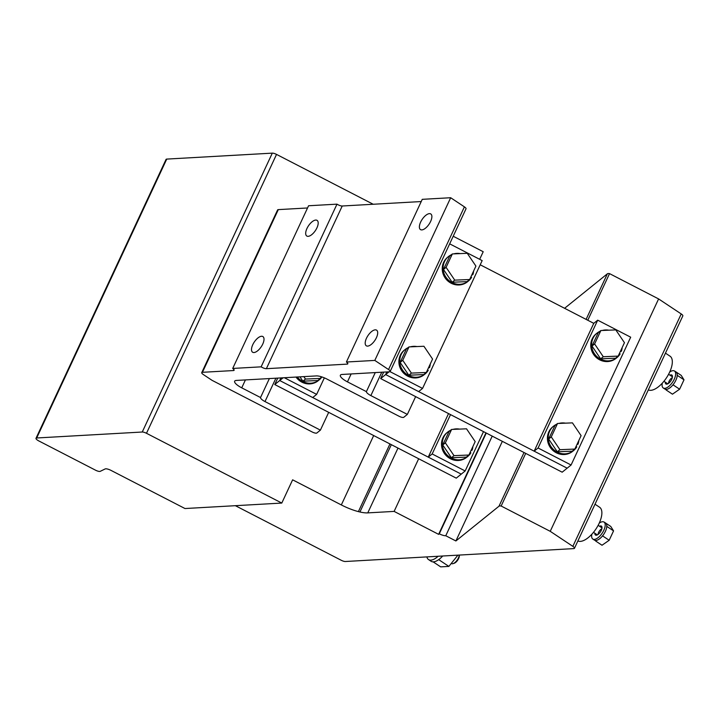 <?xml version="1.0" encoding="UTF-8"?>
<svg xmlns="http://www.w3.org/2000/svg" width="720" height="720" viewBox="0 0 720 720"><rect width="100%" height="100%" fill="white"/><g stroke="black" fill="none" stroke-linecap="round" stroke-linejoin="round"><path stroke-width="1.08" d="M411.399 373.104L426.312 372.474L432.567 359.055L423.918 346.266L409.005 346.905L402.75 360.315L411.399 373.104L408.78 375.219L423.693 374.58L426.312 372.474M409.005 346.905L406.386 349.011L400.131 362.43L408.78 375.219M400.131 362.43L402.75 360.315M428.355 368.1L429.507 367.569L428.778 367.191M429.507 367.569A15.786 14.985 51.1 0 0 430.281 363.96M416.952 346.563A15.786 14.985 51.1 0 0 410.364 346.842M407.988 347.724A15.786 14.985 51.1 0 0 405.135 349.506A15.786 14.985 51.1 0 0 403.38 371.205A15.786 14.985 51.1 0 0 424.953 374.085A15.786 14.985 51.1 0 0 428.247 370.296L427.509 369.909M405.135 349.506L404.28 350.199A15.786 14.985 51.1 0 0 402.525 371.889A15.786 14.985 51.1 0 0 424.098 374.769L424.953 374.085M299.943 376.839L302.868 381.168L305.487 379.062L320.4 378.423L321.201 376.713M302.868 381.168L317.781 380.538L320.4 378.423M303.84 376.623L305.487 379.062M297.324 376.992A15.786 14.985 51.1 0 0 319.032 380.043A15.786 14.985 51.1 0 0 321.894 376.938M296.019 377.064A15.786 14.985 51.1 0 0 318.186 380.727L319.032 380.043M454.014 455.652L468.927 455.022L475.182 441.603L466.524 428.814L451.611 429.444L445.356 442.863L454.014 455.652L451.395 457.767L466.308 457.128L468.927 455.022M451.611 429.444L448.992 431.559L442.737 444.978L451.395 457.767M442.737 444.978L445.356 442.863M470.961 450.648L472.122 450.117L471.384 449.739M472.122 450.117A15.786 14.985 51.1 0 0 472.896 446.508M459.567 429.111A15.786 14.985 51.1 0 0 452.97 429.39M450.594 430.272A15.786 14.985 51.1 0 0 447.741 432.054A15.786 14.985 51.1 0 0 445.986 453.753A15.786 14.985 51.1 0 0 467.559 456.633A15.786 14.985 51.1 0 0 470.853 452.835L470.115 452.457M447.741 432.054L446.895 432.747A15.786 14.985 51.1 0 0 445.14 454.437A15.786 14.985 51.1 0 0 466.704 457.317L467.559 456.633M559.926 449.694L574.839 449.064L581.094 435.645L572.436 422.865L557.532 423.495L551.268 436.914L559.926 449.694L557.307 451.809L572.22 451.179L574.839 449.064M557.532 423.495L554.913 425.601L548.649 439.02L557.307 451.809M548.649 439.02L551.268 436.914M576.873 444.69L578.034 444.168L577.296 443.79M578.034 444.168A15.786 14.985 51.1 0 0 578.808 440.55M565.479 423.153A15.786 14.985 51.1 0 0 558.891 423.432M556.506 424.314A15.786 14.985 51.1 0 0 553.653 426.105A15.786 14.985 51.1 0 0 551.898 447.795A15.786 14.985 51.1 0 0 573.471 450.675A15.786 14.985 51.1 0 0 576.765 446.886L576.027 446.508M553.653 426.105L552.807 426.789A15.786 14.985 51.1 0 0 551.052 448.479A15.786 14.985 51.1 0 0 572.625 451.359L573.471 450.675M603.279 356.733L618.183 356.103L624.447 342.684L615.789 329.895L600.876 330.534L594.621 343.953L603.279 356.733L600.66 358.848L615.573 358.209L618.183 356.103M600.876 330.534L598.257 332.64L592.002 346.059L600.66 358.848M592.002 346.059L594.621 343.953M620.226 351.729L621.387 351.207L620.649 350.82M621.387 351.207A15.786 14.985 51.1 0 0 622.161 347.589M608.832 330.192A15.786 14.985 51.1 0 0 602.235 330.471M599.859 331.353A15.786 14.985 51.1 0 0 597.006 333.144A15.786 14.985 51.1 0 0 595.251 354.834A15.786 14.985 51.1 0 0 616.824 357.714A15.786 14.985 51.1 0 0 620.118 353.925L619.38 353.547M597.006 333.144L596.151 333.828A15.786 14.985 51.1 0 0 594.396 355.518A15.786 14.985 51.1 0 0 615.969 358.398L616.824 357.714M454.752 280.143L469.665 279.513L475.92 266.094L467.262 253.305L452.358 253.935L446.094 267.354L454.752 280.143L452.133 282.249L467.046 281.619L469.665 279.513M452.358 253.935L449.739 256.05L443.475 269.469L452.133 282.249M443.475 269.469L446.094 267.354M471.699 275.139L472.86 274.608L472.122 274.23M472.86 274.608A15.786 14.985 51.1 0 0 473.634 270.999M460.305 253.602A15.786 14.985 51.1 0 0 453.717 253.881M451.332 254.763A15.786 14.985 51.1 0 0 448.479 256.545A15.786 14.985 51.1 0 0 446.724 278.244A15.786 14.985 51.1 0 0 468.297 281.124A15.786 14.985 51.1 0 0 471.591 277.326L470.853 276.948M448.479 256.545L447.633 257.238A15.786 14.985 51.1 0 0 445.878 278.928A15.786 14.985 51.1 0 0 467.451 281.808L468.297 281.124M366.39 391.626L347.454 381.861A10.701 3.051 25 0 1 340.371 375.228A10.701 3.051 25 0 1 342.108 374.454L389.466 371.781A4.284 1.224 -155 0 0 390.159 371.475A4.284 1.224 -155 0 0 388.548 369.54L374.814 360.414L346.401 362.016A4.284 1.224 25 0 1 347.805 363.825A4.284 1.224 25 0 1 347.112 364.131L266.373 368.685A4.275 1.215 25 0 1 261.126 366.84L232.713 368.442A4.284 1.224 25 0 1 234.117 370.251A4.284 1.224 25 0 1 233.424 370.557L202.437 372.303A4.284 1.224 -155 0 0 201.744 372.609A4.284 1.224 -155 0 0 203.346 374.553L212.103 380.367L312.03 431.901A4.284 1.224 -155 0 0 316.845 432.999L320.4 430.137L264.996 401.562A6.687 1.908 25 0 1 260.532 397.53L241.731 387.837A10.701 3.051 25 0 1 234.648 381.204A10.701 3.051 25 0 1 236.385 380.43L316.395 375.912A10.701 3.051 25 0 1 326.979 379.089L398.943 416.196A4.284 1.224 -155 0 0 403.758 417.303L407.349 414.405L370.863 395.586A6.687 1.908 25 0 1 366.39 391.626L375.264 372.582M320.4 430.137L328.689 412.353M453.213 236.25L483.21 251.721L479.673 259.308M201.744 372.609L277.605 209.925A4.284 1.224 25 0 1 278.298 209.619L307.539 207.972M232.713 368.442L308.574 205.758L336.987 204.156A4.275 1.215 -155 0 0 342.234 206.001L421.227 201.546M346.401 362.016L422.262 199.332L450.675 197.73L464.409 206.856A4.284 1.224 25 0 1 466.02 208.791L390.159 371.475M407.349 414.405L415.638 396.621M374.814 360.414L450.675 197.73M367.65 346.113A9.36 4.203 -56.4 0 0 375.741 339.012A9.36 4.203 -56.4 0 0 376.623 330.174A9.36 4.203 -56.4 0 0 367.938 335.646A9.36 4.203 -56.4 0 0 366.264 345.771A9.36 4.203 -56.4 0 0 367.65 346.113M421.83 229.905A9.36 4.203 -56.4 0 0 429.921 222.813A9.36 4.203 -56.4 0 0 430.812 213.975A9.36 4.203 -56.4 0 0 422.127 219.447A9.36 4.203 -56.4 0 0 420.444 229.572A9.36 4.203 -56.4 0 0 421.83 229.905M261.126 366.84L336.987 204.156M253.962 352.53A9.36 4.203 -56.4 0 0 262.053 345.438A9.36 4.203 -56.4 0 0 262.935 336.6A9.36 4.203 -56.4 0 0 254.25 342.072A9.36 4.203 -56.4 0 0 252.576 352.197A9.36 4.203 -56.4 0 0 253.962 352.53M308.142 236.331A9.36 4.203 -56.4 0 0 316.233 229.23A9.36 4.203 -56.4 0 0 317.124 220.401A9.36 4.203 -56.4 0 0 308.439 225.864A9.36 4.203 -56.4 0 0 306.756 235.998A9.36 4.203 -56.4 0 0 308.142 236.331M260.532 397.53L269.379 378.567M380.664 378.585L562.176 472.194L567.153 468.18L385.641 374.571L380.664 378.585L383.679 372.105M480.213 264.78L593.766 323.343L597.69 320.175L538.092 448.002L571.086 465.012L630.684 337.194L597.69 320.175M389.07 371.808L385.641 374.571L386.874 371.925L385.641 374.571L418.635 391.59L422.559 388.422L482.166 260.595L449.676 243.846M274.752 384.534L456.264 478.143L461.241 474.138L279.72 380.529L274.752 384.534L277.749 378.099M283.122 377.793L279.72 380.529L280.944 377.91L279.72 380.529L312.714 397.539L316.647 394.38L324.351 377.856M433.134 561.861L440.676 566.865L448.875 566.406L457.92 555.147M448.875 566.406L438.696 559.638M442.701 556.002A15.786 7.092 123.6 0 1 431.109 561.285L428.517 559.566A15.786 7.092 123.6 0 1 426.888 556.902M438.147 556.263A15.786 7.092 123.6 0 1 428.517 559.566M451.287 563.409L451.467 563.526A6.381 2.871 -56.4 0 0 453.15 563.607A6.381 2.871 -56.4 0 0 458.388 558.018A6.381 2.871 -56.4 0 0 459.252 555.075M453.15 563.607L454.221 563.238A5.346 2.403 -56.4 0 0 458.613 558.558A5.346 2.403 -56.4 0 0 459.333 555.534L459.306 555.066M662.31 383.148A10.17 4.572 -56.4 0 0 663.246 387.972A10.17 4.572 -56.4 0 0 672.678 382.032A10.17 4.572 -56.4 0 0 674.496 371.034A10.17 4.572 -56.4 0 0 669.69 372.042M665.307 382.176A5.346 2.403 -56.4 0 0 665.91 383.958A5.346 2.403 -56.4 0 0 670.878 380.835A5.346 2.403 -56.4 0 0 671.832 375.048A5.346 2.403 -56.4 0 0 669.96 375.183M671.553 376.236A5.346 2.403 123.6 0 1 672.39 375.939A5.346 2.403 -56.4 0 0 671.553 376.236A5.346 2.403 123.6 0 1 672.39 375.939M666.954 384.12A5.346 2.403 123.6 0 1 666.9 383.238A5.346 2.403 -56.4 0 0 666.954 384.12A5.346 2.403 123.6 0 1 666.9 383.238M663.246 387.972L664.839 389.025A10.17 4.572 -56.4 0 0 674.271 383.085A10.17 4.572 -56.4 0 0 676.089 372.096L674.496 371.034M668.511 383.382A4.203 1.89 123.6 0 1 669.087 381.258A4.203 1.89 123.6 0 1 672.309 377.667M677.259 374.994L677.043 376.839M667.044 389.286L666.09 389.952L665.712 389.367M673.839 383.724L672.291 385.641M674.847 371.169L681.219 375.399L684 379.818L679.617 389.205L672.453 394.182L666.09 389.952M677.628 375.588L684 379.818M673.254 384.975L679.617 389.205M648.324 389.889A20.061 9.018 -56.4 0 0 666.783 377.343A20.061 9.018 -56.4 0 0 670.023 356.175L665.46 353.142M591.867 534.213A10.17 4.572 -56.4 0 0 592.803 539.037A10.17 4.572 -56.4 0 0 602.235 533.097A10.17 4.572 -56.4 0 0 604.053 522.099A10.17 4.572 -56.4 0 0 599.247 523.107M594.864 533.241A5.346 2.403 -56.4 0 0 595.467 535.023A5.346 2.403 -56.4 0 0 600.435 531.9A5.346 2.403 -56.4 0 0 601.389 526.113A5.346 2.403 -56.4 0 0 599.517 526.248M601.11 527.301A5.346 2.403 123.6 0 1 601.947 527.004A5.346 2.403 -56.4 0 0 601.11 527.301A5.346 2.403 123.6 0 1 601.947 527.004M596.511 535.185A5.346 2.403 123.6 0 1 596.457 534.303A5.346 2.403 -56.4 0 0 596.511 535.185A5.346 2.403 123.6 0 1 596.457 534.303M592.803 539.037L594.396 540.09A10.17 4.572 -56.4 0 0 603.828 534.15A10.17 4.572 -56.4 0 0 605.646 523.161L604.053 522.099M598.077 534.447A4.203 1.89 123.6 0 1 598.644 532.323A4.203 1.89 123.6 0 1 601.866 528.732M606.816 526.059L606.6 527.904M596.601 540.351L595.647 541.017L595.269 540.423M603.396 534.78L601.848 536.706M604.404 522.234L610.776 526.464L613.557 530.883L609.174 540.27L602.01 545.247L595.647 541.017M607.185 526.644L613.557 530.883M602.811 536.04L609.174 540.27M577.881 540.954A20.061 9.018 -56.4 0 0 596.34 528.399A20.061 9.018 -56.4 0 0 599.58 507.24L595.017 504.207M593.766 323.343L534.159 451.161L567.153 468.18L571.086 465.012M534.159 451.161L538.092 448.002M390.015 371.637L422.559 388.422M448.542 413.586L428.247 457.119L461.241 474.138L465.165 470.97L483.516 431.622M450.522 414.612L432.171 453.951L465.165 470.97M428.247 457.119L432.171 453.951M284.346 377.721L316.647 394.38M235.368 505.683L341.154 560.232A4.284 1.224 -155 0 0 345.393 561.501L573.768 548.604A4.284 1.224 -155 0 0 574.461 548.289A4.284 1.224 -155 0 0 572.85 546.354L550.233 531.324L501.156 506.025A6.687 1.908 -155 0 0 498.996 506.205L455.895 540.963L445.77 535.743A6.687 1.908 25 0 1 439.281 533.817L438.624 534.348L394.119 511.398L367.776 512.883A26.748 7.623 25 0 1 359.928 511.992A26.748 7.623 25 0 1 358.398 511.614A26.748 7.623 25 0 1 341.325 504.936L292.626 479.826L281.79 503.064L146.484 433.287A4.284 1.224 -155 0 0 142.254 432.018L36.693 437.985A4.284 1.224 -155 0 0 36 438.291A4.284 1.224 -155 0 0 38.835 440.946L95.517 470.178A4.284 1.224 -155 0 0 100.233 471.339L105.138 468.945A5.346 1.521 25 0 1 111.024 470.403L184.986 508.536L281.79 503.064M36 438.291L166.05 159.408A4.284 1.224 25 0 1 166.743 159.093L272.304 153.135A4.284 1.224 25 0 1 276.534 154.404L373.203 204.255M564.588 308.295L607.374 273.798A6.687 1.908 25 0 1 609.534 273.618L658.602 298.926L681.228 313.947A4.284 1.224 25 0 1 682.83 315.891L574.461 548.289M394.119 511.398L418.662 458.757M438.624 534.348L485.946 432.873M439.281 533.817L486.27 433.044M445.77 535.743L492.228 436.113M455.895 540.963L502.353 441.333M501.156 506.025L525.708 453.384M587.781 320.256L609.534 273.618M550.233 531.324L658.602 298.926M264.996 401.562L275.895 378.198M370.863 395.586L381.762 372.213M347.454 381.861L351.144 373.95M388.548 369.54L464.409 206.856M347.112 364.131L347.598 363.096M266.373 368.685L342.234 206.001M233.424 370.557L233.91 369.522M202.437 372.303L278.298 209.619M241.731 387.837L245.421 379.926M341.325 504.936L373.68 435.555M146.484 433.287L276.534 154.404M142.254 432.018L272.304 153.135M358.398 511.614L389.952 443.943M359.928 511.992L391.329 444.654M367.776 512.883L397.989 448.092M498.996 506.205L524.034 452.52M586.107 319.392L607.374 273.798M572.85 546.354L681.228 313.947M36.693 437.985L166.743 159.093M663.939 381.267L667.791 383.823M668.592 374.265L672.435 376.83M593.496 532.332L597.348 534.888M598.149 525.33L601.992 527.895"/></g></svg>
